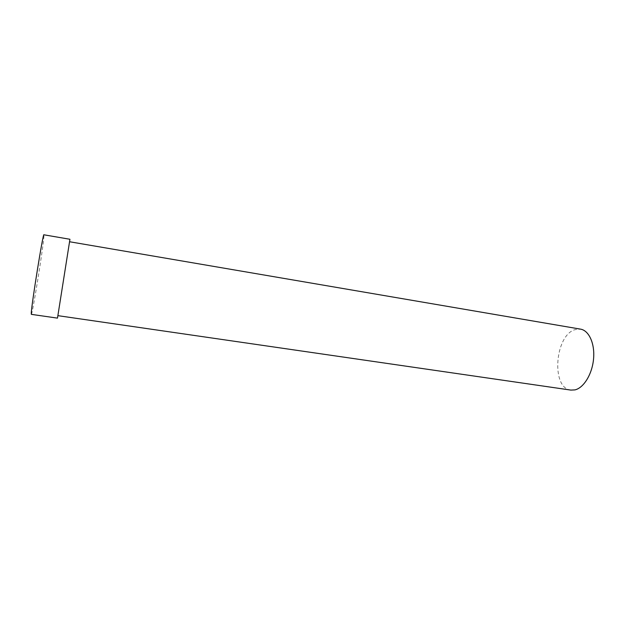 <?xml version="1.0" encoding="UTF-8"?>
<svg xmlns="http://www.w3.org/2000/svg" width="625" height="625" viewBox="0 0 625 625"><rect width="100%" height="100%" fill="white"/><g stroke="black" fill="none" stroke-linecap="round" stroke-linejoin="round"><path stroke-width="0.47" stroke-dasharray="3.12 2.34" d="M570.875 390.094C550.969 388.32 554.812 335.367 574.984 329.648L580.508 329.133M69.234 243.461L57.875 315.656L69.234 243.461M57.484 318.125L69.945 239.273M31.328 314.352C32.234 315.734 43.094 248.633 43.898 236.742L43.898 234.797"/><path stroke-width="0.94" d="M69.617 241.758L580.508 329.133C588.938 330.438 594.977 343.547 593.57 358.797C592.258 374.047 583.758 387.906 574.953 389.891L570.875 390.094L57.938 315.664M69.945 239.273L57.484 318.125L31.328 314.352L31.266 313.328C31.352 305.508 43.242 231.711 43.898 234.797L69.945 239.273"/></g></svg>
